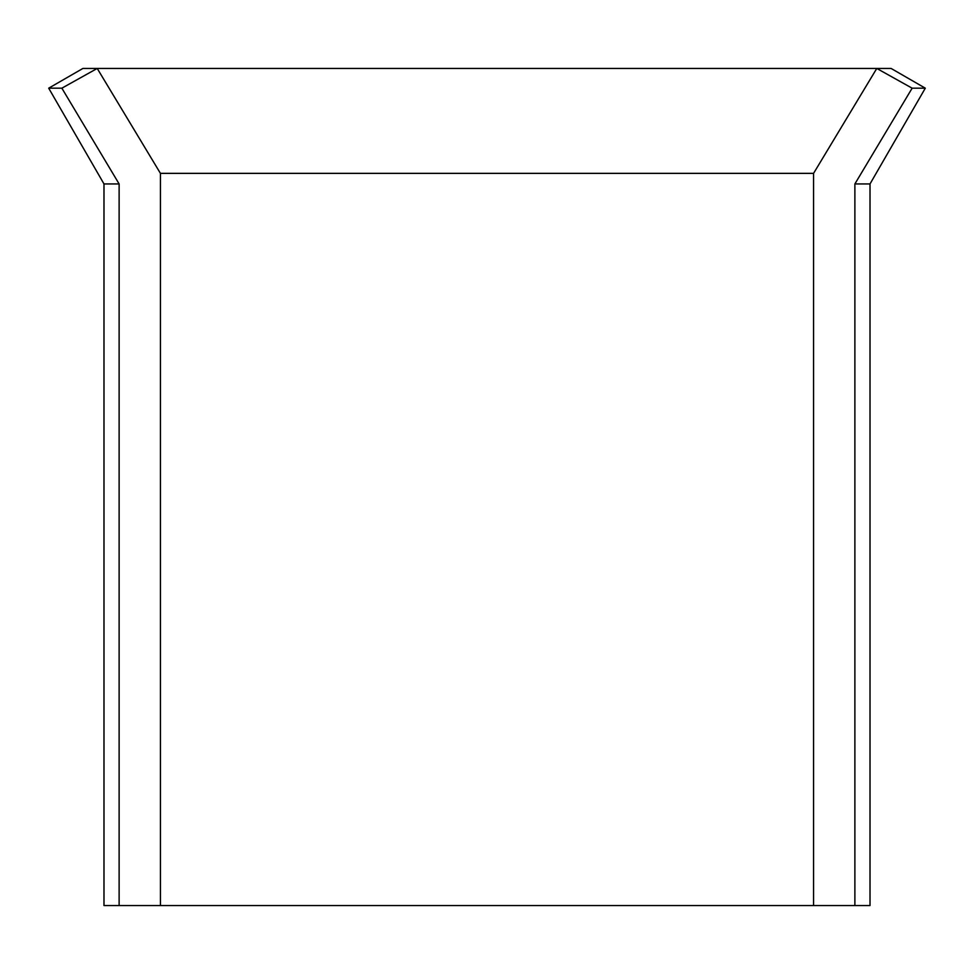 <?xml version="1.0" encoding="UTF-8"?>
<svg xmlns="http://www.w3.org/2000/svg" width="974" height="974" viewBox="0 0 974 974"><rect width="100%" height="100%" fill="white"/><g stroke="black" fill="none" stroke-linecap="round" stroke-linejoin="round"><path stroke-width="1.46" d="M813.57 173.36L160.43 173.36L97.217 68.448L891.1 68.448L925.3 88.184L912.139 88.184L876.783 68.448L813.57 173.36L813.57 905.552L103.987 905.552L103.987 183.94L48.7 88.184L61.861 88.184L97.217 68.448L82.9 68.448L48.7 88.184M160.43 173.36L160.43 905.552M912.139 88.184L854.88 183.94L870.013 183.94L870.013 905.552L813.57 905.552M854.88 183.94L854.88 905.552M119.12 905.552L119.12 183.94L61.861 88.184M119.12 183.94L103.987 183.94M870.013 183.94L925.3 88.184"/></g></svg>
